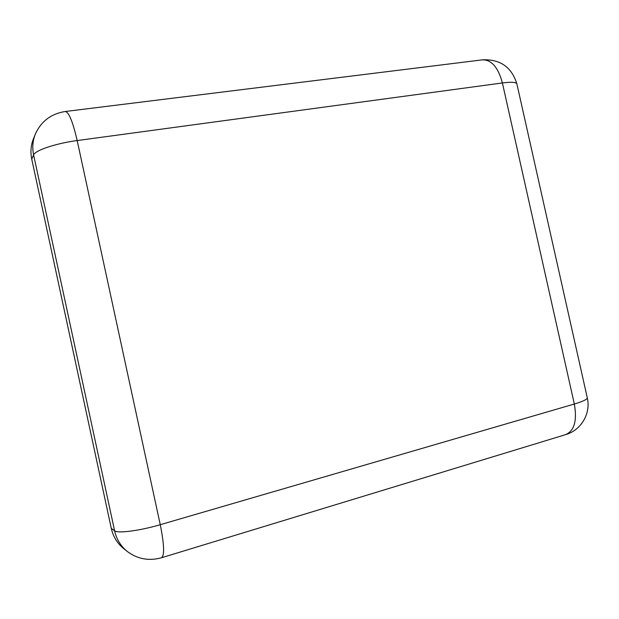 <?xml version="1.0" encoding="UTF-8"?>
<svg xmlns="http://www.w3.org/2000/svg" width="619" height="619" viewBox="0 0 619 619"><rect width="100%" height="100%" fill="white"/><g stroke="black" fill="none" stroke-linecap="round" stroke-linejoin="round"><path stroke-width="0.93" d="M127.259 551.436C137.488 559.096 148.893 561.201 161.458 557.758C164.662 555.7 164.259 544.681 160.259 524.695L77.182 140.559L502.396 82.954C511.882 81.762 516.726 82.165 516.942 84.161L587.23 397.553C587.818 399.108 583.516 401.267 574.331 404.021L160.259 524.695C139.879 530.731 117.633 533.624 114.6 530.8C116.519 539.265 120.736 546.144 127.259 551.436L123.723 548.627C117.316 543.428 113.169 536.673 111.281 528.355L31.755 159.153C30.285 152.05 30.849 145.241 33.465 138.726L35.345 134.122C32.691 140.745 32.111 147.678 33.612 154.905L31.755 159.153M65.521 111.466L482.116 59.888C491.339 59.47 498.102 67.154 502.396 82.954L574.331 404.021C577.272 420.85 574.277 431.087 565.364 434.724L161.706 557.688M35.345 134.122C41.125 121.309 51.091 113.772 65.227 111.505C68.802 111.907 72.787 121.595 77.182 140.559C56.228 143.291 35.043 150.363 33.612 154.905L114.6 530.8L111.281 528.355M566.029 434.515C581.287 429.965 590.952 413.376 587.323 397.963M516.826 83.666C511.604 67.177 500.299 59.223 482.921 59.788"/></g></svg>
